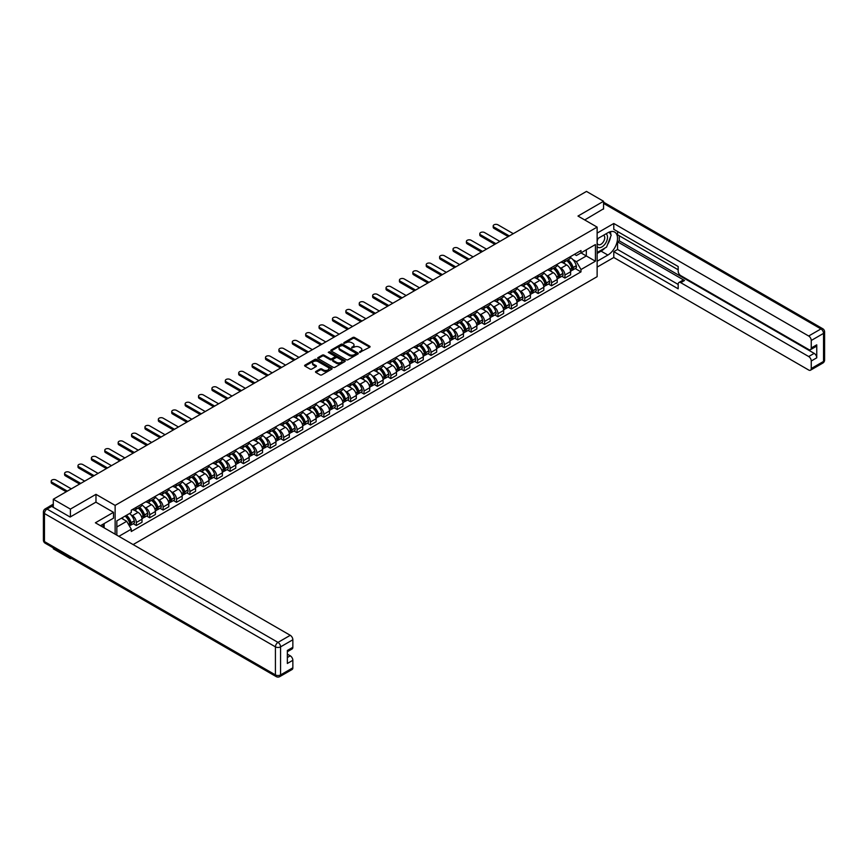 <?xml version="1.0" encoding="UTF-8"?>
<svg xmlns="http://www.w3.org/2000/svg" width="868" height="868" viewBox="0 0 868 868"><rect width="100%" height="100%" fill="white"/><g stroke="black" fill="none" stroke-linecap="round" stroke-linejoin="round"><path stroke-width="1.3" d="M359.591 352.386L369.725 347.211A1.194 0.684 0 0 0 369.725 346.245L354.545 337.478A1.194 0.684 0 0 0 352.864 337.478L343.912 342.654L343.912 343.337L346.245 342.665A3.819 2.203 0 0 1 351.649 342.665L352.907 343.392A3.819 2.203 0 0 1 354.025 344.954A3.819 2.203 0 0 1 352.907 346.506L351.746 347.862L354.09 347.189A3.819 2.203 0 0 1 359.482 347.189L360.741 347.916A3.819 2.203 0 0 1 361.858 349.478A3.819 2.203 0 0 1 360.741 351.03L359.591 352.386L359.591 351.703M315.865 371.439A1.194 0.684 0 0 0 315.865 372.415L320.129 374.878A1.194 0.684 0 0 0 321.811 374.878L331.75 369.128A1.194 0.684 0 0 0 331.75 368.162L316.581 359.406A1.194 0.684 0 0 0 314.9 359.406L304.95 365.146A1.194 0.684 0 0 0 304.95 366.112L310.093 369.084A1.194 0.684 0 0 0 311.786 369.084L316.039 366.621A1.194 0.684 0 0 0 316.039 365.656L313.489 364.18A3.19 1.844 0 0 1 312.556 362.878A3.19 1.844 0 0 1 314.52 361.175A3.19 1.844 0 0 1 317.992 361.576L327.985 367.348A3.19 1.844 0 0 1 328.918 368.65A3.19 1.844 0 0 1 326.954 370.343A3.19 1.844 0 0 1 323.471 369.952L321.811 368.987A1.194 0.684 0 0 0 320.129 368.987L315.865 371.439L315.865 372.415M115.129 505.393L95.979 494.337L70.395 509.104L53.306 499.241L586.486 191.416L603.564 201.278L577.98 216.056L597.13 227.112L115.129 505.393L115.129 534.189M346.332 359.743A1.194 0.684 0 0 0 348.025 359.743L357.963 354.003A1.194 0.684 0 0 0 357.963 353.026L342.795 344.271A1.194 0.684 0 0 0 341.113 344.271L331.164 350.01A1.194 0.684 0 0 0 331.164 350.987L346.332 359.743M328.592 352.56L344.846 361.576L334.918 367.305A1.194 0.684 0 0 1 333.225 367.305L318.057 358.549L322.321 356.108L322.321 355.12L318.057 357.573A1.194 0.684 0 0 0 318.057 358.549L318.057 357.573M322.321 356.108A1.194 0.684 0 0 1 324.003 356.108L324.003 355.12A1.194 0.684 0 0 0 322.321 355.12M324.003 355.12L330.155 358.668A1.194 0.684 0 0 0 331.836 358.668L334.657 357.041A1.194 0.684 0 0 0 334.657 356.064L328.256 352.375L329.439 351.692L344.856 360.589A1.194 0.684 0 0 1 344.856 361.565L344.856 360.589M70.395 557.777L70.395 558.677L53.306 548.815L53.306 547.914M133.119 544.572L597.13 276.675L597.13 227.112M70.395 558.677L71.176 558.222M70.395 509.104L70.395 516.883M53.306 499.241L53.306 507.324M49.769 506.25A2.43 1.4 -120 0 0 49.433 506.359A2.43 1.4 -120 0 0 49.172 506.597M603.564 209.069L603.564 201.278M564.927 259.825A5.588 3.222 60 0 1 563.777 262.331L569.441 259.055A5.588 3.222 -120 0 0 570.601 256.548M559.556 267.377L560.978 268.201A5.588 3.222 60 0 1 564.927 275.037L570.601 271.771A5.588 3.222 -120 0 0 566.652 264.924L562.594 262.592M570.601 271.771L570.601 274.798L564.927 278.064L561.856 276.295M563.777 262.331A5.588 3.222 60 0 1 561.021 262.082M564.927 275.037L564.927 278.064M551.538 267.561A5.588 3.222 60 0 1 550.377 270.067L556.052 266.791A5.588 3.222 -120 0 0 557.202 264.284M548.467 284.02L551.538 285.8L557.202 282.523L557.202 279.507A5.588 3.222 -120 0 0 553.252 272.661L549.194 270.317M550.377 270.067A5.588 3.222 60 0 1 547.632 269.807M546.156 275.113L547.589 275.937A5.588 3.222 60 0 1 551.538 282.773L551.538 285.8M538.149 275.286A5.588 3.222 60 0 1 536.988 277.793L542.652 274.527A5.588 3.222 -120 0 0 543.813 272.02M535.068 291.756L538.149 293.525L543.813 290.259L543.813 287.232A5.588 3.222 -120 0 0 539.863 280.397L535.806 278.053M536.988 277.793A5.588 3.222 60 0 1 534.243 277.543M532.768 282.838L534.2 283.662A5.588 3.222 60 0 1 538.149 290.509L538.149 293.525M524.749 283.022A5.588 3.222 60 0 1 523.599 285.529L529.263 282.252A5.588 3.222 -120 0 0 530.413 279.746M521.679 299.493L524.749 301.261L530.413 297.995L530.413 294.968A5.588 3.222 -120 0 0 526.464 288.133L522.417 285.789M523.599 285.529A5.588 3.222 60 0 1 520.843 285.279M519.368 290.574L520.8 291.398A5.588 3.222 60 0 1 524.749 298.245L524.749 301.261M511.361 290.758A5.588 3.222 60 0 1 510.2 293.265L515.863 289.988A5.588 3.222 -120 0 0 517.024 287.482M508.279 307.218L511.361 308.997L517.024 305.72L517.024 302.704A5.588 3.222 -120 0 0 513.075 295.858L509.017 293.514M510.2 293.265A5.588 3.222 60 0 1 507.454 293.004M505.979 298.31L507.411 299.135A5.588 3.222 60 0 1 511.361 305.97L511.361 308.997M497.961 298.483A5.588 3.222 60 0 1 496.811 300.99L502.474 297.724A5.588 3.222 -120 0 0 503.624 295.218M494.89 314.954L497.961 316.733L503.635 313.456L503.635 310.429A5.588 3.222 -120 0 0 499.686 303.594L495.628 301.25M496.811 300.99A5.588 3.222 60 0 1 494.055 300.74M492.59 306.035L494.011 306.86A5.588 3.222 60 0 1 497.961 313.706L497.961 316.733M484.572 306.22A5.588 3.222 60 0 1 483.411 308.726L489.075 305.46A5.588 3.222 -120 0 0 490.236 302.954M481.501 322.69L484.572 324.458L490.236 321.193L490.236 318.165A5.588 3.222 -120 0 0 486.286 311.33L482.228 308.986M483.411 308.726A5.588 3.222 60 0 1 480.666 308.476M479.19 313.771L480.622 314.596A5.588 3.222 60 0 1 484.572 321.442L484.572 324.458M471.172 313.956A5.588 3.222 60 0 1 470.022 316.462L475.686 313.185A5.588 3.222 -120 0 0 476.847 310.679M468.102 330.415L471.172 332.194L476.847 328.918L476.847 325.901A5.588 3.222 -120 0 0 472.897 319.055L468.839 316.711M470.022 316.462A5.588 3.222 60 0 1 467.266 316.212M465.801 321.507L467.223 322.332A5.588 3.222 60 0 1 471.172 329.167L471.172 332.194M457.783 321.681A5.588 3.222 60 0 1 456.622 324.198L462.297 320.921A5.588 3.222 -120 0 0 463.447 318.415M454.713 338.151L457.783 339.93L463.447 336.654L463.447 333.627A5.588 3.222 -120 0 0 459.498 326.791L455.44 324.448M456.622 324.198A5.588 3.222 60 0 1 453.877 323.938M452.402 329.232L453.834 330.068A5.588 3.222 60 0 1 457.783 336.903L457.783 339.93M444.383 329.417A5.588 3.222 60 0 1 443.233 331.923L448.897 328.657A5.588 3.222 -120 0 0 450.058 326.151M441.313 345.887L444.383 347.656L450.058 344.39L450.058 341.363A5.588 3.222 -120 0 0 446.109 334.527L442.051 332.184M443.233 331.923A5.588 3.222 60 0 1 440.477 331.674M439.013 336.968L440.434 337.793A5.588 3.222 60 0 1 444.383 344.639L444.383 347.656M430.995 337.153A5.588 3.222 60 0 1 429.834 339.659L435.508 336.383A5.588 3.222 -120 0 0 436.658 333.876M427.924 353.623L430.995 355.392L436.658 352.126L436.658 349.099A5.588 3.222 -120 0 0 432.709 342.252L428.651 339.92M429.834 339.659A5.588 3.222 60 0 1 427.089 339.41M425.613 344.704L427.045 345.529A5.588 3.222 60 0 1 430.995 352.365L430.995 355.392M417.606 344.889A5.588 3.222 60 0 1 416.445 347.395L422.108 344.119A5.588 3.222 -120 0 0 423.269 341.612M414.524 361.348L417.606 363.128L423.269 359.851L423.269 356.835A5.588 3.222 -120 0 0 419.32 349.988L415.262 347.645M416.445 347.395A5.588 3.222 60 0 1 413.7 347.135M412.224 352.441L413.656 353.265A5.588 3.222 60 0 1 417.606 360.101L417.606 363.128M404.206 352.614A5.588 3.222 60 0 1 403.056 355.12L408.719 351.855A5.588 3.222 -120 0 0 409.87 349.348M401.135 369.084L404.206 370.853L409.87 367.587L409.87 364.56A5.588 3.222 -120 0 0 405.92 357.724L401.873 355.381M403.056 355.12A5.588 3.222 60 0 1 400.3 354.871M398.824 360.166L400.256 360.99A5.588 3.222 60 0 1 404.206 367.837L404.206 370.853M390.817 360.35A5.588 3.222 60 0 1 389.656 362.857L395.32 359.58A5.588 3.222 -120 0 0 396.481 357.074M387.736 376.82L390.817 378.589L396.481 375.323L396.481 372.296A5.588 3.222 -120 0 0 392.531 365.45L388.473 363.117M389.656 362.857A5.588 3.222 60 0 1 386.911 362.607M385.435 367.902L386.868 368.726A5.588 3.222 60 0 1 390.817 375.562L390.817 378.589M377.417 368.086A5.588 3.222 60 0 1 376.267 370.593L381.931 367.316A5.588 3.222 -120 0 0 383.092 364.81M374.347 384.546L377.417 386.325L383.092 383.048L383.092 380.032A5.588 3.222 -120 0 0 379.142 373.186L375.084 370.842M376.267 370.593A5.588 3.222 60 0 1 373.511 370.332M372.046 375.638L373.468 376.462A5.588 3.222 60 0 1 377.417 383.298L377.417 386.325M364.028 375.811A5.588 3.222 60 0 1 362.867 378.318L368.531 375.052A5.588 3.222 -120 0 0 369.692 372.546M360.958 392.282L364.028 394.061L369.692 390.784L369.692 387.757A5.588 3.222 -120 0 0 365.743 380.922L361.685 378.578M362.867 378.318A5.588 3.222 60 0 1 360.122 378.068M358.647 383.363L360.079 384.188A5.588 3.222 60 0 1 364.028 391.034L364.028 394.061M350.629 383.548A5.588 3.222 60 0 1 349.478 386.054L355.142 382.788A5.588 3.222 -120 0 0 356.303 380.271M347.558 400.018L350.629 401.786L356.303 398.521L356.303 395.493A5.588 3.222 -120 0 0 352.354 388.658L348.296 386.314M349.478 386.054A5.588 3.222 60 0 1 346.723 385.804M345.258 391.099L346.679 391.924A5.588 3.222 60 0 1 350.629 398.77L350.629 401.786M337.24 391.284A5.588 3.222 60 0 1 336.079 393.79L341.753 390.513A5.588 3.222 -120 0 0 342.903 388.007M334.169 407.743L337.24 409.522L342.903 406.246L342.903 403.229A5.588 3.222 -120 0 0 338.954 396.383L334.896 394.039M336.079 393.79A5.588 3.222 60 0 1 333.334 393.54M331.858 398.835L333.29 399.66A5.588 3.222 60 0 1 337.24 406.495L337.24 409.522M323.84 399.009A5.588 3.222 60 0 1 322.69 401.515L328.354 398.249A5.588 3.222 -120 0 0 329.514 395.743M320.769 415.479L323.851 417.258L329.514 413.982L329.514 410.955A5.588 3.222 -120 0 0 325.565 404.119L321.507 401.776M322.69 401.515A5.588 3.222 60 0 1 319.934 401.266M318.469 406.56L319.901 407.396A5.588 3.222 60 0 1 323.851 414.231L323.851 417.258M310.451 406.745A5.588 3.222 60 0 1 309.29 409.251L314.965 405.985A5.588 3.222 -120 0 0 316.115 403.479M307.38 423.215L310.451 424.984L316.115 421.718L316.115 418.691A5.588 3.222 -120 0 0 312.165 411.855L308.118 409.512M309.29 409.251A5.588 3.222 60 0 1 306.545 409.002M305.069 414.296L306.502 415.121A5.588 3.222 60 0 1 310.451 421.967L310.451 424.984M297.062 414.481A5.588 3.222 60 0 1 295.901 416.987L301.565 413.711A5.588 3.222 -120 0 0 302.726 411.204M293.981 430.951L297.062 432.72L302.726 429.454L302.726 426.427A5.588 3.222 -120 0 0 298.776 419.58L294.719 417.248M295.901 416.987A5.588 3.222 60 0 1 293.156 416.738M291.681 422.032L293.113 422.857A5.588 3.222 60 0 1 297.062 429.693L297.062 432.72M283.662 422.217A5.588 3.222 60 0 1 282.512 424.723L288.176 421.447A5.588 3.222 -120 0 0 289.326 418.94M280.592 438.676L283.662 440.456L289.326 437.179L289.326 434.163A5.588 3.222 -120 0 0 285.377 427.316L281.33 424.973M282.512 424.723A5.588 3.222 60 0 1 279.756 424.463M278.292 429.769L279.713 430.593A5.588 3.222 60 0 1 283.662 437.429L283.662 440.456M270.274 429.942A5.588 3.222 60 0 1 269.113 432.448L274.776 429.183A5.588 3.222 -120 0 0 275.937 426.676M267.203 446.412L270.274 448.181L275.937 444.915L275.937 441.888A5.588 3.222 -120 0 0 271.988 435.052L267.93 432.709M269.113 432.448A5.588 3.222 60 0 1 266.368 432.199M264.892 437.494L266.324 438.318A5.588 3.222 60 0 1 270.274 445.165L270.274 448.181M256.874 437.678A5.588 3.222 60 0 1 255.724 440.184L261.387 436.908A5.588 3.222 -120 0 0 262.548 434.401M253.803 454.148L256.874 455.917L262.548 452.651L262.548 449.624A5.588 3.222 -120 0 0 258.599 442.778L254.541 440.445M255.724 440.184A5.588 3.222 60 0 1 252.968 439.935M251.503 445.23L252.924 446.054A5.588 3.222 60 0 1 256.874 452.89L256.874 455.917M243.485 445.414A5.588 3.222 60 0 1 242.324 447.921L247.998 444.644A5.588 3.222 -120 0 0 249.149 442.137M240.414 461.874L243.485 463.653L249.149 460.376L249.149 457.36A5.588 3.222 -120 0 0 245.199 450.514L241.141 448.17M242.324 447.921A5.588 3.222 60 0 1 239.579 447.66M238.103 452.966L239.535 453.79A5.588 3.222 60 0 1 243.485 460.626L243.485 463.653M230.085 453.139A5.588 3.222 60 0 1 228.935 455.646L234.599 452.38A5.588 3.222 -120 0 0 235.76 449.874M227.015 469.61L230.085 471.389L235.76 468.112L235.76 465.085A5.588 3.222 -120 0 0 231.81 458.25L227.752 455.906M228.935 455.646A5.588 3.222 60 0 1 226.179 455.396M224.714 460.691L226.136 461.516A5.588 3.222 60 0 1 230.085 468.362L230.085 471.389M216.696 460.875A5.588 3.222 60 0 1 215.535 463.382L221.21 460.116A5.588 3.222 -120 0 0 222.36 457.599M213.626 477.346L216.696 479.114L222.36 475.848L222.36 472.821A5.588 3.222 -120 0 0 218.411 465.986L214.353 463.642M215.535 463.382A5.588 3.222 60 0 1 212.79 463.132M211.315 468.427L212.747 469.252A5.588 3.222 60 0 1 216.696 476.098L216.696 479.114M203.307 468.611A5.588 3.222 60 0 1 202.146 471.118L207.81 467.841A5.588 3.222 -120 0 0 208.971 465.335M200.226 485.071L203.307 486.85L208.971 483.574L208.971 480.557A5.588 3.222 -120 0 0 205.022 473.711L200.964 471.367M202.146 471.118A5.588 3.222 60 0 1 199.401 470.868M197.926 476.163L199.358 476.988A5.588 3.222 60 0 1 203.307 483.823L203.307 486.85M189.908 476.337A5.588 3.222 60 0 1 188.747 478.843L194.421 475.577A5.588 3.222 -120 0 0 195.571 473.071M186.837 492.807L189.908 494.586L195.571 491.31L195.571 488.283A5.588 3.222 -120 0 0 191.622 481.447L187.575 479.103M188.747 478.843A5.588 3.222 60 0 1 186.002 478.594M184.526 483.888L185.958 484.713A5.588 3.222 60 0 1 189.908 491.559L189.908 494.586M176.519 484.073A5.588 3.222 60 0 1 175.358 486.579L181.021 483.313A5.588 3.222 -120 0 0 182.182 480.807M173.437 500.543L176.519 502.312L182.182 499.046L182.182 496.019A5.588 3.222 -120 0 0 178.233 489.183L174.175 486.839M175.358 486.579A5.588 3.222 60 0 1 172.613 486.33M171.137 491.624L172.569 492.449A5.588 3.222 60 0 1 176.519 499.295L176.519 502.312M163.119 491.809A5.588 3.222 60 0 1 161.969 494.315L167.632 491.038A5.588 3.222 -120 0 0 168.783 488.532M160.048 508.279L163.119 510.048L168.783 506.782L168.783 503.755A5.588 3.222 -120 0 0 164.833 496.908L160.786 494.576M161.969 494.315A5.588 3.222 60 0 1 159.213 494.066M157.748 499.36L159.169 500.185A5.588 3.222 60 0 1 163.119 507.02L163.119 510.048M149.73 499.534A5.588 3.222 60 0 1 148.569 502.051L154.233 498.774A5.588 3.222 -120 0 0 155.394 496.268M146.659 516.004L149.73 517.784L155.394 514.507L155.394 511.491A5.588 3.222 -120 0 0 151.444 504.644L147.386 502.301M148.569 502.051A5.588 3.222 60 0 1 145.824 501.791M144.348 507.096L145.781 507.921A5.588 3.222 60 0 1 149.73 514.757L149.73 517.784M136.33 507.27A5.588 3.222 60 0 1 135.18 509.776L140.844 506.511A5.588 3.222 -120 0 0 142.005 504.004M133.26 523.74L136.33 525.509L142.005 522.243L142.005 519.216A5.588 3.222 -120 0 0 138.055 512.38L133.998 510.037M135.18 509.776A5.588 3.222 60 0 1 132.424 509.527M130.959 514.822L132.381 515.646A5.588 3.222 60 0 1 136.33 522.493L136.33 525.509M574.421 254.346L576.439 255.507L595.415 244.559L586.312 249.81L586.312 255.962L576.439 261.659L572.945 259.641M116.844 535.176L116.844 520.854L131.263 512.521L131.263 510.2L580.985 250.559L580.985 252.881L595.415 261.214L580.985 269.536L576.439 261.659M595.415 244.559L595.415 261.214M116.844 526.995L126.717 521.299L131.263 529.187L131.263 531.509L580.985 271.868L580.985 269.536M131.263 529.187L118.862 536.348M95.979 494.337L95.979 502.214M126.717 521.299L121.39 518.229M575.256 268.559L580.985 271.868M359.916 352.506L360.741 352.028A3.819 2.203 0 0 0 361.858 350.466L361.858 349.478M354.025 344.954L354.025 345.941A3.819 2.203 0 0 1 352.907 347.504L352.082 347.97M369.725 346.245L369.725 347.211L354.545 338.477A1.194 0.684 0 0 0 352.864 338.477L344.249 343.446M357.952 354.014L342.795 345.258A1.194 0.684 0 0 0 341.113 345.258L331.185 350.998M355.858 353.851L355.858 353.178L342.545 345.486L340.137 346.191A3.819 2.203 0 0 0 339.019 347.753A3.819 2.203 0 0 0 340.137 349.305L349.24 354.556A3.819 2.203 0 0 0 354.632 354.556L355.858 353.851L355.858 354.849L355.858 354.166M339.019 347.753L339.019 348.741A3.819 2.203 0 0 0 340.137 350.292L340.137 349.305M355.858 354.849L354.632 355.554A3.819 2.203 0 0 1 349.24 355.554L340.137 350.292M324.003 356.108L330.155 359.667A1.194 0.684 0 0 0 331.836 359.667L334.657 358.028A1.194 0.684 0 0 0 335.015 357.551L335.015 356.553M336.534 362.357A3.19 1.844 0 0 0 340.006 362.759A3.19 1.844 0 0 0 341.981 361.055A3.19 1.844 0 0 0 341.048 359.753L337.533 357.724A1.194 0.684 0 0 0 335.84 357.724L333.019 359.352A1.194 0.684 0 0 0 333.019 360.329L336.534 362.357L336.534 363.345A3.19 1.844 0 0 0 340.006 363.746A3.19 1.844 0 0 0 341.981 362.043L341.981 361.055M332.672 359.84L332.672 360.828A1.194 0.684 0 0 0 333.019 361.316L333.019 360.329M336.534 363.345L333.019 361.316M328.918 368.65L328.918 369.638A3.19 1.844 0 0 1 326.954 371.341A3.19 1.844 0 0 1 323.471 370.94L321.811 369.974A1.194 0.684 0 0 0 320.129 369.974L315.887 372.426M312.556 362.878L312.556 363.876A3.19 1.844 0 0 0 313.489 365.178L313.489 364.18M316.017 366.632L313.489 365.178M331.75 368.162L331.75 369.128L316.581 360.394A1.194 0.684 0 0 0 314.9 360.394L304.972 366.122M567.043 260.443A7.649 4.416 60 0 1 567.075 260.465A7.649 4.416 60 0 1 572.11 267.333L572.153 267.496A1.486 0.857 60 0 1 571.925 268.657A1.486 0.857 60 0 1 571.893 268.679M513.292 233.676L497.961 224.823A2.788 1.617 -0 0 0 494.923 224.476A2.788 1.617 -0 0 0 493.198 225.973A2.788 1.617 -0 0 0 494.011 227.112L494.011 228.392A2.788 1.617 180 0 1 493.198 227.253L493.198 225.973M566.706 260.639A9.233 5.327 60 0 1 571.773 268.255L571.817 268.407A3.071 1.769 60 0 1 571.339 270.816L570.58 271.261M571.86 270.143A3.071 1.769 -120 0 0 572.706 270.024A3.071 1.769 -120 0 0 573.195 267.615L573.151 267.463A9.233 5.327 -120 0 0 568.084 259.847M570.482 257.536A9.233 5.327 60 0 1 576.287 265.651L576.33 265.814A3.071 1.769 60 0 1 575.842 268.212L572.706 270.024M508.225 236.595L494.011 228.392M563.56 262.44A9.233 5.327 60 0 1 565.48 264.252M509.342 235.955L494.011 227.112M569.972 264.273L571.144 264.946M597.13 238.95L607.86 232.754A13.66 7.888 120 0 1 614.685 232.082A13.66 7.888 120 0 1 616.779 243.029A13.66 7.888 120 0 1 607.86 255.062L597.13 261.257M597.13 267.105L613.784 257.492L613.784 251.644L678.179 288.816L678.179 284.161A3.646 2.105 -120 0 1 678.928 282.491A3.646 2.105 -120 0 1 680.751 282.675L808.683 356.531L814.173 353.363A3.646 2.105 60 0 1 816.755 357.822L816.755 344.835A3.646 2.105 60 0 1 815.996 346.506L810.506 349.674A3.646 2.105 -120 0 0 811.255 348.003L811.255 340.473A3.646 2.105 -120 0 0 808.683 336.014L820.954 328.918L603.564 203.416M619.275 235.781L619.275 240.837L617.56 241.825L617.56 249.463L613.784 251.644M617.56 231.517L617.56 234.794L678.179 269.785M810.506 349.674A3.646 2.105 -120 0 1 808.683 349.489L680.751 275.633A3.646 2.105 -120 0 1 678.179 271.174L678.179 266.519L613.784 229.336L613.784 223.488L808.683 336.014M597.13 233.101L613.784 223.488M613.784 257.492L808.683 370.018A3.646 2.105 -120 0 0 810.506 370.191A3.646 2.105 -120 0 0 811.255 368.531L811.255 360.99A3.646 2.105 -120 0 0 808.683 356.531M603.564 208.765L584.717 219.94M617.56 241.825L684.526 280.494L680.751 282.675M619.275 240.837L814.173 353.363M617.56 249.463L678.179 284.454M678.928 282.491L682.715 280.31A3.646 2.105 60 0 1 684.526 280.494M597.13 253.434L601.079 251.145A13.66 7.888 120 0 0 604.866 248.074M607.578 244.494A13.66 7.888 120 0 0 610.519 236.921M610.736 234.468A13.66 7.888 120 0 0 610.399 231.68M51.679 506.38L47.046 509.06A3.646 2.105 -120 0 0 45.223 508.876L49.856 506.196A3.646 2.105 60 0 1 51.679 506.38L70.134 517.035L95.892 502.171L113.491 512.326L113.491 518.174L101.306 525.216A13.66 7.888 120 0 0 100.482 525.737M113.491 512.326L95.382 522.786L290.27 635.311A3.646 2.105 60 0 1 292.852 639.77L292.852 647.3A3.646 2.105 60 0 1 292.093 648.971L287.351 651.705M104.138 526.865L104.138 523.578M287.351 657.521L290.27 655.828A3.646 2.105 60 0 1 292.852 660.288L292.852 667.828A3.646 2.105 60 0 1 292.093 669.499L279.821 676.584A3.646 2.105 -120 0 0 280.57 674.913L292.852 667.828M292.852 647.3L287.351 650.479L287.351 663.467L292.852 660.288M290.27 655.828L287.351 654.146M597.13 246.534A7.888 4.557 120 0 0 603.401 245.861A7.888 4.557 120 0 0 607.513 237.268A7.888 4.557 120 0 0 606.081 233.785M597.792 238.57A7.888 4.557 120 0 0 597.13 239.991M597.13 242.639A5.403 3.125 120 0 0 598.215 244.581A5.403 3.125 120 0 0 602.381 243.138A5.403 3.125 120 0 0 604.736 237.702A5.403 3.125 120 0 0 603.618 235.228A5.403 3.125 120 0 0 603.607 235.217M598.236 238.32A5.403 3.125 120 0 0 597.13 241.554M609.097 232.136L611.202 235.141L606.569 247.087L597.303 252.436M102.489 524.532L104.475 528.037M553.643 268.179A7.649 4.416 60 0 1 553.686 268.201A7.649 4.416 60 0 1 558.721 275.069L558.764 275.221A1.486 0.857 60 0 1 558.525 276.393A1.486 0.857 60 0 1 558.493 276.404M499.892 241.412L484.572 232.559A2.788 1.617 -0 0 0 481.523 232.212A2.788 1.617 -0 0 0 479.798 233.698A2.788 1.617 -0 0 0 480.622 234.837L480.622 236.129A2.788 1.617 180 0 1 479.798 234.989L479.798 233.698M553.307 268.375A9.233 5.327 60 0 1 558.384 275.981L558.428 276.143A3.071 1.769 60 0 1 557.94 278.552L557.18 278.986M558.471 277.869A3.071 1.769 -120 0 0 559.317 277.76A3.071 1.769 -120 0 0 559.806 275.351L559.751 275.189A9.233 5.327 -120 0 0 554.685 267.583M557.093 265.261A9.233 5.327 60 0 1 562.887 273.387L562.931 273.539A3.071 1.769 60 0 1 562.453 275.948L559.317 277.76M494.825 244.331L480.622 236.129M550.16 270.176A9.233 5.327 60 0 1 552.091 271.988M495.943 243.691L480.622 234.837M556.572 271.999L557.755 272.682M540.254 275.916A7.649 4.416 60 0 1 540.287 275.937A7.649 4.416 60 0 1 545.321 282.794L545.364 282.957A1.486 0.857 60 0 1 545.137 284.129A1.486 0.857 60 0 1 545.104 284.14M486.503 249.138L471.172 240.295A2.788 1.617 -0 0 0 468.134 239.948A2.788 1.617 -0 0 0 466.409 241.434A2.788 1.617 -0 0 0 467.223 242.573L467.223 243.865A2.788 1.617 180 0 1 466.409 242.725L466.409 241.434M539.918 276.1A9.233 5.327 60 0 1 544.985 283.717L545.039 283.879A3.071 1.769 60 0 1 544.551 286.288L543.791 286.722M545.071 285.605A3.071 1.769 -120 0 0 545.929 285.496A3.071 1.769 -120 0 0 546.406 283.087L546.363 282.925A9.233 5.327 -120 0 0 541.296 275.308M543.693 272.997A9.233 5.327 60 0 1 549.498 281.113L549.542 281.275A3.071 1.769 60 0 1 549.053 283.684L545.929 285.496M481.436 252.067L467.223 243.865M536.771 277.901A9.233 5.327 60 0 1 538.702 279.724M482.554 251.416L467.223 242.573M543.184 279.735L544.355 280.418M526.854 283.641A7.649 4.416 60 0 1 526.898 283.662A7.649 4.416 60 0 1 531.932 290.53L531.976 290.693A1.486 0.857 60 0 1 531.737 291.854A1.486 0.857 60 0 1 531.704 291.876M473.103 256.874L457.783 248.031A2.788 1.617 -0 0 0 454.734 247.673A2.788 1.617 -0 0 0 453.02 249.17A2.788 1.617 -0 0 0 453.834 250.309L453.834 251.59A2.788 1.617 180 0 1 453.02 250.451L453.02 249.17M526.529 283.836A9.233 5.327 60 0 1 531.596 291.453L531.639 291.605A3.071 1.769 60 0 1 531.151 294.013L530.391 294.458M531.683 293.341A3.071 1.769 -120 0 0 532.529 293.221A3.071 1.769 -120 0 0 533.017 290.813L532.974 290.661A9.233 5.327 -120 0 0 527.896 283.044M530.305 280.733A9.233 5.327 60 0 1 536.099 288.849L536.153 289.011A3.071 1.769 60 0 1 535.664 291.409L532.529 293.221M468.036 259.803L453.834 251.59M523.371 285.637A9.233 5.327 60 0 1 525.303 287.46M469.154 259.152L453.834 250.309M529.795 287.471L530.966 288.143M513.465 291.377A7.649 4.416 60 0 1 513.509 291.398A7.649 4.416 60 0 1 518.532 298.266L518.587 298.418A1.486 0.857 60 0 1 518.348 299.59A1.486 0.857 60 0 1 518.315 299.612M459.714 264.61L444.383 255.756A2.788 1.617 -0 0 0 441.345 255.409A2.788 1.617 -0 0 0 439.62 256.895A2.788 1.617 -0 0 0 440.434 258.035L440.434 259.326A2.788 1.617 180 0 1 439.62 258.187L439.62 256.895M513.129 291.572A9.233 5.327 60 0 1 518.207 299.189L518.25 299.341A3.071 1.769 60 0 1 517.762 301.749L517.002 302.194M518.283 301.077A3.071 1.769 -120 0 0 519.14 300.957A3.071 1.769 -120 0 0 519.617 298.549L519.574 298.386A9.233 5.327 -120 0 0 514.507 290.78M516.905 288.458A9.233 5.327 60 0 1 522.71 296.585L522.753 296.737A3.071 1.769 60 0 1 522.265 299.145L519.14 300.957M454.648 267.528L440.434 259.326M509.983 293.373A9.233 5.327 60 0 1 511.914 295.185M455.765 266.888L440.434 258.035M516.395 295.196L517.578 295.879M500.076 299.113A7.649 4.416 60 0 1 500.109 299.135A7.649 4.416 60 0 1 505.143 305.992L505.187 306.154A1.486 0.857 60 0 1 504.948 307.326A1.486 0.857 60 0 1 504.916 307.337M446.315 272.335L430.995 263.492A2.788 1.617 -0 0 0 427.957 263.145A2.788 1.617 -0 0 0 426.231 264.632A2.788 1.617 -0 0 0 427.045 265.771L427.045 267.062A2.788 1.617 180 0 1 426.231 265.923L426.231 264.632M499.74 299.308A9.233 5.327 60 0 1 504.807 306.914L504.851 307.077A3.071 1.769 60 0 1 504.373 309.485L503.603 309.919M504.894 308.802A3.071 1.769 -120 0 0 505.74 308.693A3.071 1.769 -120 0 0 506.228 306.285L506.185 306.122A9.233 5.327 -120 0 0 501.107 298.505M503.516 296.194A9.233 5.327 60 0 1 509.321 304.31L509.364 304.473A3.071 1.769 60 0 1 508.876 306.881L505.74 308.693M441.259 275.264L427.045 267.062M496.594 301.098A9.233 5.327 60 0 1 498.514 302.921M442.365 274.624L427.045 265.771M503.006 302.932L504.178 303.616M486.677 306.838A7.649 4.416 60 0 1 486.72 306.86A7.649 4.416 60 0 1 491.755 313.728L491.798 313.89A1.486 0.857 60 0 1 491.559 315.051A1.486 0.857 60 0 1 491.527 315.073M432.926 280.071L417.606 271.228A2.788 1.617 -0 0 0 414.557 270.87A2.788 1.617 -0 0 0 412.832 272.368A2.788 1.617 -0 0 0 413.656 273.507L413.656 274.798A2.788 1.617 180 0 1 412.832 273.648L412.832 272.368M486.34 307.033A9.233 5.327 60 0 1 491.418 314.65L491.462 314.813A3.071 1.769 60 0 1 490.973 317.211L490.214 317.655M491.494 316.538A3.071 1.769 -120 0 0 492.351 316.419A3.071 1.769 -120 0 0 492.829 314.01L492.785 313.858A9.233 5.327 -120 0 0 487.718 306.241M490.116 303.93A9.233 5.327 60 0 1 495.921 312.046L495.964 312.209A3.071 1.769 60 0 1 495.487 314.617L492.351 316.419M427.859 283.001L413.656 274.798M483.194 308.834A9.233 5.327 60 0 1 485.125 310.657M428.976 282.35L413.656 273.507M489.606 310.668L490.789 311.341M473.288 314.574A7.649 4.416 60 0 1 473.32 314.596A7.649 4.416 60 0 1 478.355 321.464L478.398 321.616A1.486 0.857 60 0 1 478.17 322.787A1.486 0.857 60 0 1 478.127 322.809M419.537 287.807L404.206 278.954A2.788 1.617 -0 0 0 401.168 278.606A2.788 1.617 -0 0 0 399.443 280.093A2.788 1.617 -0 0 0 400.256 281.232L400.256 282.523A2.788 1.617 180 0 1 399.443 281.384L399.443 280.093M472.951 314.769A9.233 5.327 60 0 1 478.018 322.386L478.062 322.538A3.071 1.769 60 0 1 477.584 324.947L476.814 325.391M478.105 324.274A3.071 1.769 -120 0 0 478.952 324.155A3.071 1.769 -120 0 0 479.44 321.746L479.396 321.594A9.233 5.327 -120 0 0 474.319 313.977M476.727 311.666A9.233 5.327 60 0 1 482.532 319.782L482.575 319.934A3.071 1.769 60 0 1 482.087 322.343L478.952 324.155M414.47 290.726L400.256 282.523M469.805 316.57A9.233 5.327 60 0 1 471.725 318.382M415.588 290.086L400.256 281.232M476.217 318.404L477.389 319.077M459.888 322.31A7.649 4.416 60 0 1 459.931 322.332A7.649 4.416 60 0 1 464.966 329.189L465.009 329.352A1.486 0.857 60 0 1 464.771 330.524A1.486 0.857 60 0 1 464.738 330.534M406.137 295.532L390.817 286.69A2.788 1.617 -0 0 0 387.768 286.342A2.788 1.617 -0 0 0 386.043 287.829A2.788 1.617 -0 0 0 386.868 288.968L386.868 290.259A2.788 1.617 180 0 1 386.043 289.12L386.043 287.829M459.552 322.505A9.233 5.327 60 0 1 464.63 330.111L464.673 330.274A3.071 1.769 60 0 1 464.185 332.683L463.425 333.117M464.716 331.999A3.071 1.769 -120 0 0 465.563 331.891A3.071 1.769 -120 0 0 466.051 329.482L465.997 329.319A9.233 5.327 -120 0 0 460.93 321.702M463.328 319.391A9.233 5.327 60 0 1 469.132 327.507L469.176 327.67A3.071 1.769 60 0 1 468.698 330.079L465.563 331.891M401.07 298.462L386.868 290.259M456.405 324.296A9.233 5.327 60 0 1 458.337 326.118M402.188 297.822L386.868 288.968M462.818 326.129L464 326.813M446.499 330.035A7.649 4.416 60 0 1 446.532 330.068A7.649 4.416 60 0 1 451.566 336.925L451.61 337.088A1.486 0.857 60 0 1 451.382 338.249A1.486 0.857 60 0 1 451.349 338.27M392.748 303.268L377.417 294.426A2.788 1.617 -0 0 0 374.379 294.078A2.788 1.617 -0 0 0 372.654 295.565A2.788 1.617 -0 0 0 373.468 296.704L373.468 297.995A2.788 1.617 180 0 1 372.654 296.856L372.654 295.565M446.163 330.231A9.233 5.327 60 0 1 451.23 337.847L451.273 338.01A3.071 1.769 60 0 1 450.796 340.419L450.036 340.853M451.317 339.735A3.071 1.769 -120 0 0 452.163 339.616A3.071 1.769 -120 0 0 452.651 337.218L452.608 337.055A9.233 5.327 -120 0 0 447.541 329.439M449.939 327.127A9.233 5.327 60 0 1 455.743 335.243L455.787 335.406A3.071 1.769 60 0 1 455.299 337.815L452.163 339.616M387.681 306.198L373.468 297.995M443.016 332.032A9.233 5.327 60 0 1 444.937 333.854M388.799 305.547L373.468 296.704M449.429 333.865L450.601 334.549M433.099 337.771A7.649 4.416 60 0 1 433.143 337.793A7.649 4.416 60 0 1 438.177 344.661L438.221 344.813A1.486 0.857 60 0 1 437.982 345.985A1.486 0.857 60 0 1 437.949 346.006M379.349 311.004L364.028 302.151A2.788 1.617 -0 0 0 360.979 301.804A2.788 1.617 -0 0 0 359.254 303.301A2.788 1.617 -0 0 0 360.079 304.44L360.079 305.72A2.788 1.617 180 0 1 359.254 304.581L359.254 303.301M432.763 337.967A9.233 5.327 60 0 1 437.841 345.583L437.884 345.735A3.071 1.769 60 0 1 437.396 348.144L436.637 348.589M437.928 347.471A3.071 1.769 -120 0 0 438.774 347.352A3.071 1.769 -120 0 0 439.262 344.943L439.208 344.791A9.233 5.327 -120 0 0 434.141 337.175M436.55 334.864A9.233 5.327 60 0 1 442.344 342.979L442.387 343.131A3.071 1.769 60 0 1 441.91 345.54L438.774 347.352M374.282 313.923L360.079 305.72M429.617 339.768A9.233 5.327 60 0 1 431.548 341.58M375.399 313.283L360.079 304.44M436.04 341.601L437.212 342.274M419.711 345.507A7.649 4.416 60 0 1 419.743 345.529A7.649 4.416 60 0 1 424.777 352.397L424.821 352.549A1.486 0.857 60 0 1 424.593 353.721A1.486 0.857 60 0 1 424.56 353.732M365.96 318.74L350.629 309.887A2.788 1.617 -0 0 0 347.591 309.54A2.788 1.617 -0 0 0 345.865 311.026A2.788 1.617 -0 0 0 346.679 312.165L346.679 313.456A2.788 1.617 180 0 1 345.865 312.317L345.865 311.026M419.374 345.703A9.233 5.327 60 0 1 424.441 353.309L424.495 353.471A3.071 1.769 60 0 1 424.007 355.88L423.248 356.314M424.528 355.196A3.071 1.769 -120 0 0 425.385 355.088A3.071 1.769 -120 0 0 425.863 352.679L425.819 352.516A9.233 5.327 -120 0 0 420.752 344.911M423.15 342.589A9.233 5.327 60 0 1 428.955 350.715L428.998 350.867A3.071 1.769 60 0 1 428.51 353.276L425.385 355.088M360.893 321.659L346.679 313.456M416.228 347.493A9.233 5.327 60 0 1 418.159 349.316M362.01 321.019L346.679 312.165M422.64 349.327L423.823 350.01M406.311 353.243A7.649 4.416 60 0 1 406.354 353.265A7.649 4.416 60 0 1 411.389 360.122L411.432 360.285A1.486 0.857 60 0 1 411.193 361.457A1.486 0.857 60 0 1 411.161 361.468M352.56 326.466L337.24 317.623A2.788 1.617 -0 0 0 334.191 317.276A2.788 1.617 -0 0 0 332.477 318.762A2.788 1.617 -0 0 0 333.29 319.901L333.29 321.193A2.788 1.617 180 0 1 332.477 320.053L332.477 318.762M405.985 353.428A9.233 5.327 60 0 1 411.052 361.045L411.096 361.207A3.071 1.769 60 0 1 410.618 363.616L409.848 364.05M411.139 362.933A3.071 1.769 -120 0 0 411.985 362.824A3.071 1.769 -120 0 0 412.474 360.415L412.43 360.253A9.233 5.327 -120 0 0 407.352 352.636M409.761 350.325A9.233 5.327 60 0 1 415.555 358.441L415.609 358.603A3.071 1.769 60 0 1 415.121 361.012L411.985 362.824M347.504 329.395L333.29 321.193M402.839 355.229A9.233 5.327 60 0 1 404.759 357.052M348.611 328.744L333.29 319.901M409.251 357.063L410.423 357.746M392.922 360.969A7.649 4.416 60 0 1 392.965 360.99A7.649 4.416 60 0 1 397.989 367.858L398.043 368.021A1.486 0.857 60 0 1 397.804 369.182A1.486 0.857 60 0 1 397.772 369.204M339.171 334.202L323.851 325.359A2.788 1.617 -0 0 0 320.802 325.001A2.788 1.617 -0 0 0 319.077 326.498A2.788 1.617 -0 0 0 319.901 327.637L319.901 328.918A2.788 1.617 180 0 1 319.077 327.779L319.077 326.498M392.586 361.164A9.233 5.327 60 0 1 397.663 368.781L397.707 368.933A3.071 1.769 60 0 1 397.219 371.341L396.459 371.786M397.739 370.669A3.071 1.769 -120 0 0 398.596 370.549A3.071 1.769 -120 0 0 399.074 368.14L399.03 367.989A9.233 5.327 -120 0 0 393.964 360.372M396.361 358.061A9.233 5.327 60 0 1 402.166 366.177L402.209 366.339A3.071 1.769 60 0 1 401.732 368.737L398.596 370.549M334.104 337.131L319.901 328.918M389.439 362.965A9.233 5.327 60 0 1 391.37 364.788M335.222 336.48L319.901 327.637M395.851 364.799L397.034 365.471M379.533 368.705A7.649 4.416 60 0 1 379.566 368.726A7.649 4.416 60 0 1 384.6 375.594L384.643 375.746A1.486 0.857 60 0 1 384.405 376.918A1.486 0.857 60 0 1 384.372 376.94M325.782 341.938L310.451 333.084A2.788 1.617 -0 0 0 307.413 332.737A2.788 1.617 -0 0 0 305.688 334.223A2.788 1.617 -0 0 0 306.502 335.363L306.502 336.654A2.788 1.617 180 0 1 305.688 335.515L305.688 334.223M379.197 368.9A9.233 5.327 60 0 1 384.264 376.517L384.307 376.669A3.071 1.769 60 0 1 383.83 379.077L383.059 379.522M384.35 378.405A3.071 1.769 -120 0 0 385.197 378.285A3.071 1.769 -120 0 0 385.685 375.877L385.642 375.714A9.233 5.327 -120 0 0 380.564 368.108M382.972 365.786A9.233 5.327 60 0 1 388.777 373.913L388.821 374.065A3.071 1.769 60 0 1 388.332 376.473L385.197 378.285M320.715 344.856L306.502 336.654M376.05 370.701A9.233 5.327 60 0 1 377.971 372.513M321.833 344.216L306.502 335.363M382.462 372.524L383.634 373.207M366.133 376.441A7.649 4.416 60 0 1 366.177 376.462A7.649 4.416 60 0 1 371.211 383.32L371.254 383.482A1.486 0.857 60 0 1 371.016 384.654A1.486 0.857 60 0 1 370.983 384.665M312.382 349.663L297.062 340.82A2.788 1.617 -0 0 0 294.013 340.473A2.788 1.617 -0 0 0 292.288 341.959A2.788 1.617 -0 0 0 293.113 343.099L293.113 344.39A2.788 1.617 180 0 1 292.288 343.251L292.288 341.959M365.797 376.625A9.233 5.327 60 0 1 370.875 384.242L370.918 384.405A3.071 1.769 60 0 1 370.43 386.813L369.67 387.247M370.961 386.13A3.071 1.769 -120 0 0 371.808 386.021A3.071 1.769 -120 0 0 372.285 383.613L372.242 383.45A9.233 5.327 -120 0 0 367.175 375.833M369.573 373.522A9.233 5.327 60 0 1 375.377 381.638L375.421 381.801A3.071 1.769 60 0 1 374.943 384.209L371.808 386.021M307.315 352.592L293.113 344.39M362.65 378.426A9.233 5.327 60 0 1 364.582 380.249M308.433 351.952L293.113 343.099M369.063 380.26L370.245 380.944M352.744 384.166A7.649 4.416 60 0 1 352.777 384.188A7.649 4.416 60 0 1 357.811 391.056L357.855 391.218A1.486 0.857 60 0 1 357.627 392.379A1.486 0.857 60 0 1 357.594 392.401M298.993 357.399L283.662 348.556A2.788 1.617 -0 0 0 280.624 348.198A2.788 1.617 -0 0 0 278.899 349.695A2.788 1.617 -0 0 0 279.713 350.835L279.713 352.126A2.788 1.617 180 0 1 278.899 350.976L278.899 349.695M352.408 384.361A9.233 5.327 60 0 1 357.475 391.978L357.518 392.141A3.071 1.769 60 0 1 357.041 394.539L356.271 394.983M357.562 393.866A3.071 1.769 -120 0 0 358.408 393.746A3.071 1.769 -120 0 0 358.896 391.338L358.853 391.186A9.233 5.327 -120 0 0 353.775 383.569M356.184 381.258A9.233 5.327 60 0 1 361.989 389.374L362.032 389.537A3.071 1.769 60 0 1 361.544 391.945L358.408 393.746M293.926 360.329L279.713 352.126M349.261 386.162A9.233 5.327 60 0 1 351.182 387.985M295.044 359.678L279.713 350.835M355.674 387.996L356.846 388.669M339.345 391.902A7.649 4.416 60 0 1 339.388 391.924A7.649 4.416 60 0 1 344.422 398.792L344.466 398.944A1.486 0.857 60 0 1 344.227 400.115A1.486 0.857 60 0 1 344.195 400.137M285.594 365.135L270.274 356.281A2.788 1.617 -0 0 0 267.225 355.934A2.788 1.617 -0 0 0 265.499 357.421A2.788 1.617 -0 0 0 266.324 358.56L266.324 359.851A2.788 1.617 180 0 1 265.499 358.712L265.499 357.421M339.008 392.097A9.233 5.327 60 0 1 344.086 399.714L344.129 399.866A3.071 1.769 60 0 1 343.641 402.275L342.882 402.719M344.173 401.602A3.071 1.769 -120 0 0 345.019 401.483A3.071 1.769 -120 0 0 345.507 399.074L345.453 398.922A9.233 5.327 -120 0 0 340.386 391.305M342.795 388.994A9.233 5.327 60 0 1 348.589 397.11L348.632 397.262A3.071 1.769 60 0 1 348.155 399.671L345.019 401.483M280.527 368.054L266.324 359.851M335.862 393.898A9.233 5.327 60 0 1 337.793 395.71M281.644 367.414L266.324 358.56M342.274 395.732L343.457 396.405M325.956 399.638A7.649 4.416 60 0 1 325.988 399.66A7.649 4.416 60 0 1 331.023 406.517L331.066 406.68A1.486 0.857 60 0 1 330.838 407.851A1.486 0.857 60 0 1 330.806 407.862M272.205 372.86L256.874 364.017A2.788 1.617 -0 0 0 253.836 363.67A2.788 1.617 -0 0 0 252.111 365.157A2.788 1.617 -0 0 0 252.924 366.296L252.924 367.587A2.788 1.617 180 0 1 252.111 366.448L252.111 365.157M325.619 399.833A9.233 5.327 60 0 1 330.686 407.439L330.741 407.602A3.071 1.769 60 0 1 330.252 410.011L329.493 410.445M330.773 409.327A3.071 1.769 -120 0 0 331.619 409.219A3.071 1.769 -120 0 0 332.108 406.81L332.064 406.647A9.233 5.327 -120 0 0 326.997 399.03M329.395 396.719A9.233 5.327 60 0 1 335.2 404.835L335.243 404.998A3.071 1.769 60 0 1 334.755 407.407L331.619 409.219M267.138 375.79L252.924 367.587M322.473 401.624A9.233 5.327 60 0 1 324.393 403.446M268.255 375.15L252.924 366.296M328.885 403.457L330.057 404.141M312.556 407.363A7.649 4.416 60 0 1 312.599 407.396A7.649 4.416 60 0 1 317.634 414.253L317.677 414.416A1.486 0.857 60 0 1 317.438 415.577A1.486 0.857 60 0 1 317.406 415.598M258.805 380.596L243.485 371.754A2.788 1.617 -0 0 0 240.436 371.396A2.788 1.617 -0 0 0 238.711 372.893A2.788 1.617 -0 0 0 239.535 374.032L239.535 375.323A2.788 1.617 180 0 1 238.711 374.184L238.711 372.893M312.23 407.559A9.233 5.327 60 0 1 317.297 415.175L317.341 415.338A3.071 1.769 60 0 1 316.853 417.736L316.093 418.181M317.384 417.063A3.071 1.769 -120 0 0 318.231 416.944A3.071 1.769 -120 0 0 318.719 414.546L318.675 414.383A9.233 5.327 -120 0 0 313.598 406.766M316.006 404.455A9.233 5.327 60 0 1 321.8 412.571L321.844 412.734A3.071 1.769 60 0 1 321.366 415.143L318.231 416.944M253.738 383.526L239.535 375.323M309.073 409.36A9.233 5.327 60 0 1 311.004 411.182M254.856 382.875L239.535 374.032M315.496 411.193L316.668 411.877M299.167 415.099A7.649 4.416 60 0 1 299.2 415.121A7.649 4.416 60 0 1 304.234 421.989L304.288 422.141A1.486 0.857 60 0 1 304.05 423.313A1.486 0.857 60 0 1 304.017 423.334M245.416 388.332L230.085 379.479A2.788 1.617 -0 0 0 227.047 379.132A2.788 1.617 -0 0 0 225.322 380.618A2.788 1.617 -0 0 0 226.136 381.768L226.136 383.048A2.788 1.617 180 0 1 225.322 381.909L225.322 380.618M298.831 415.295A9.233 5.327 60 0 1 303.898 422.911L303.952 423.063A3.071 1.769 60 0 1 303.464 425.472L302.704 425.917M303.984 424.799A3.071 1.769 -120 0 0 304.842 424.68A3.071 1.769 -120 0 0 305.319 422.271L305.276 422.119A9.233 5.327 -120 0 0 300.209 414.503M302.606 412.191A9.233 5.327 60 0 1 308.411 420.307L308.455 420.459A3.071 1.769 60 0 1 307.966 422.868L304.842 424.68M240.349 391.251L226.136 383.048M295.684 417.096A9.233 5.327 60 0 1 297.615 418.908M241.467 390.611L226.136 381.768M302.097 418.929L303.279 419.602M285.767 422.835A7.649 4.416 60 0 1 285.811 422.857A7.649 4.416 60 0 1 290.845 429.725L290.889 429.877A1.486 0.857 60 0 1 290.65 431.049A1.486 0.857 60 0 1 290.617 431.06M232.016 396.068L216.696 387.215A2.788 1.617 -0 0 0 213.647 386.868A2.788 1.617 -0 0 0 211.933 388.354A2.788 1.617 -0 0 0 212.747 389.493L212.747 390.784A2.788 1.617 180 0 1 211.933 389.645L211.933 388.354M285.442 423.031A9.233 5.327 60 0 1 290.509 430.636L290.552 430.799A3.071 1.769 60 0 1 290.075 433.208L289.304 433.642M290.596 432.524A3.071 1.769 -120 0 0 291.442 432.416A3.071 1.769 -120 0 0 291.93 430.007L291.887 429.844A9.233 5.327 -120 0 0 286.809 422.239M289.218 419.917A9.233 5.327 60 0 1 295.011 428.043L295.066 428.195A3.071 1.769 60 0 1 294.577 430.604L291.442 432.416M226.96 398.987L212.747 390.784M282.295 424.821A9.233 5.327 60 0 1 284.216 426.644M228.067 398.347L212.747 389.493M288.708 426.655L289.879 427.338M272.378 430.571A7.649 4.416 60 0 1 272.422 430.593A7.649 4.416 60 0 1 277.445 437.45L277.5 437.613A1.486 0.857 60 0 1 277.261 438.785A1.486 0.857 60 0 1 277.228 438.796M218.627 403.794L203.307 394.951A2.788 1.617 -0 0 0 200.258 394.604A2.788 1.617 -0 0 0 198.533 396.09A2.788 1.617 -0 0 0 199.358 397.229L199.358 398.521A2.788 1.617 180 0 1 198.533 397.381L198.533 396.09M272.042 430.756A9.233 5.327 60 0 1 277.12 438.373L277.163 438.535A3.071 1.769 60 0 1 276.675 440.944L275.916 441.378M277.196 440.26A3.071 1.769 -120 0 0 278.053 440.141A3.071 1.769 -120 0 0 278.53 437.743L278.487 437.58A9.233 5.327 -120 0 0 273.42 429.964M275.818 427.653A9.233 5.327 60 0 1 281.623 435.769L281.666 435.931A3.071 1.769 60 0 1 281.189 438.34L278.053 440.141M213.561 406.723L199.358 398.521M268.896 432.557A9.233 5.327 60 0 1 270.827 434.38M214.678 406.072L199.358 397.229M275.308 434.391L276.491 435.074M258.989 438.297A7.649 4.416 60 0 1 259.022 438.318A7.649 4.416 60 0 1 264.056 445.186L264.1 445.349A1.486 0.857 60 0 1 263.872 446.51A1.486 0.857 60 0 1 263.829 446.532M205.239 411.53L189.908 402.676A2.788 1.617 -0 0 0 186.87 402.329A2.788 1.617 -0 0 0 185.144 403.826A2.788 1.617 -0 0 0 185.958 404.965L185.958 406.246A2.788 1.617 180 0 1 185.144 405.106L185.144 403.826M258.653 438.492A9.233 5.327 60 0 1 263.72 446.109L263.763 446.26A3.071 1.769 60 0 1 263.286 448.669L262.516 449.114M263.807 447.996A3.071 1.769 -120 0 0 264.653 447.877A3.071 1.769 -120 0 0 265.141 445.468L265.098 445.317A9.233 5.327 -120 0 0 260.02 437.7M262.429 435.389A9.233 5.327 60 0 1 268.234 443.505L268.277 443.667A3.071 1.769 60 0 1 267.789 446.065L264.653 447.877M200.172 414.459L185.958 406.246M255.507 440.293A9.233 5.327 60 0 1 257.427 442.116M201.289 413.808L185.958 404.965M261.919 442.127L263.091 442.799M245.59 446.033A7.649 4.416 60 0 1 245.633 446.054A7.649 4.416 60 0 1 250.668 452.922L250.711 453.074A1.486 0.857 60 0 1 250.472 454.246A1.486 0.857 60 0 1 250.44 454.268M191.839 419.266L176.519 410.412A2.788 1.617 -0 0 0 173.47 410.065A2.788 1.617 -0 0 0 171.745 411.551A2.788 1.617 -0 0 0 172.569 412.691L172.569 413.982A2.788 1.617 180 0 1 171.745 412.842L171.745 411.551M245.253 446.228A9.233 5.327 60 0 1 250.331 453.845L250.375 453.997A3.071 1.769 60 0 1 249.886 456.405L249.127 456.85M250.418 455.722A3.071 1.769 -120 0 0 251.264 455.613A3.071 1.769 -120 0 0 251.742 453.204L251.698 453.042A9.233 5.327 -120 0 0 246.631 445.436M249.029 443.114A9.233 5.327 60 0 1 254.834 451.241L254.877 451.393A3.071 1.769 60 0 1 254.4 453.801L251.264 455.613M186.772 422.184L172.569 413.982M242.107 448.029A9.233 5.327 60 0 1 244.038 449.841M187.889 421.544L172.569 412.691M248.519 449.852L249.702 450.535M232.201 453.769A7.649 4.416 60 0 1 232.233 453.79A7.649 4.416 60 0 1 237.268 460.648L237.311 460.81A1.486 0.857 60 0 1 237.083 461.982A1.486 0.857 60 0 1 237.051 461.993M178.45 426.991L163.119 418.148A2.788 1.617 -0 0 0 160.081 417.801A2.788 1.617 -0 0 0 158.356 419.287A2.788 1.617 -0 0 0 159.169 420.427L159.169 421.718A2.788 1.617 180 0 1 158.356 420.579L158.356 419.287M231.864 453.953A9.233 5.327 60 0 1 236.931 461.57L236.975 461.733A3.071 1.769 60 0 1 236.497 464.141L235.738 464.575M237.018 463.458A3.071 1.769 -120 0 0 237.865 463.349A3.071 1.769 -120 0 0 238.353 460.941L238.309 460.778A9.233 5.327 -120 0 0 233.232 453.161M235.64 450.85A9.233 5.327 60 0 1 241.445 458.966L241.488 459.129A3.071 1.769 60 0 1 241 461.537L237.865 463.349M173.383 429.92L159.169 421.718M228.718 455.754A9.233 5.327 60 0 1 230.638 457.577M174.501 429.28L159.169 420.427M235.13 457.588L236.302 458.271M218.801 461.494A7.649 4.416 60 0 1 218.844 461.516A7.649 4.416 60 0 1 223.879 468.384L223.922 468.546A1.486 0.857 60 0 1 223.684 469.707A1.486 0.857 60 0 1 223.651 469.729M165.05 434.727L149.73 425.884A2.788 1.617 -0 0 0 146.681 425.526A2.788 1.617 -0 0 0 144.956 427.023A2.788 1.617 -0 0 0 145.781 428.163L145.781 429.454A2.788 1.617 180 0 1 144.956 428.304L144.956 427.023M218.465 461.689A9.233 5.327 60 0 1 223.543 469.306L223.586 469.469A3.071 1.769 60 0 1 223.098 471.866L222.338 472.311M223.629 471.194A3.071 1.769 -120 0 0 224.476 471.074A3.071 1.769 -120 0 0 224.964 468.666L224.91 468.514A9.233 5.327 -120 0 0 219.843 460.897M222.251 458.586A9.233 5.327 60 0 1 228.045 466.702L228.089 466.865A3.071 1.769 60 0 1 227.611 469.273L224.476 471.074M159.983 437.656L145.781 429.454M215.318 463.49A9.233 5.327 60 0 1 217.25 465.313M161.101 437.005L145.781 428.163M221.731 465.324L222.913 465.997M205.412 469.23A7.649 4.416 60 0 1 205.445 469.252A7.649 4.416 60 0 1 210.479 476.12L210.523 476.272A1.486 0.857 60 0 1 210.295 477.443A1.486 0.857 60 0 1 210.262 477.465M151.661 442.463L136.33 433.609A2.788 1.617 -0 0 0 133.292 433.262A2.788 1.617 -0 0 0 131.567 434.749A2.788 1.617 -0 0 0 132.381 435.888L132.381 437.179A2.788 1.617 180 0 1 131.567 436.04L131.567 434.749M205.076 469.425A9.233 5.327 60 0 1 210.143 477.042L210.197 477.194A3.071 1.769 60 0 1 209.709 479.603L208.949 480.047M210.23 478.93A3.071 1.769 -120 0 0 211.076 478.81A3.071 1.769 -120 0 0 211.564 476.402L211.521 476.25A9.233 5.327 -120 0 0 206.454 468.633M208.852 466.322A9.233 5.327 60 0 1 214.656 474.438L214.7 474.59A3.071 1.769 60 0 1 214.212 476.999L211.076 478.81M146.594 445.382L132.381 437.179M201.929 471.226A9.233 5.327 60 0 1 203.861 473.038M147.712 444.741L132.381 435.888M208.342 473.049L209.513 473.733M192.012 476.966A7.649 4.416 60 0 1 192.056 476.988A7.649 4.416 60 0 1 197.09 483.845L197.134 484.008A1.486 0.857 60 0 1 196.895 485.179A1.486 0.857 60 0 1 196.862 485.19M138.262 450.188L122.941 441.345A2.788 1.617 -0 0 0 119.892 440.998A2.788 1.617 -0 0 0 118.178 442.485A2.788 1.617 -0 0 0 118.992 443.624L118.992 444.915A2.788 1.617 180 0 1 118.178 443.776L118.178 442.485M191.687 477.161A9.233 5.327 60 0 1 196.754 484.767L196.797 484.93A3.071 1.769 60 0 1 196.309 487.339L195.55 487.773M196.841 486.655A3.071 1.769 -120 0 0 197.687 486.547A3.071 1.769 -120 0 0 198.175 484.138L198.132 483.975A9.233 5.327 -120 0 0 193.054 476.358M195.463 474.047A9.233 5.327 60 0 1 201.257 482.163L201.311 482.326A3.071 1.769 60 0 1 200.823 484.735L197.687 486.547M133.195 453.118L118.992 444.915M188.53 478.952A9.233 5.327 60 0 1 190.461 480.774M134.312 452.478L118.992 443.624M194.953 480.785L196.125 481.469M178.624 484.691A7.649 4.416 60 0 1 178.656 484.713A7.649 4.416 60 0 1 183.691 491.581L183.745 491.744A1.486 0.857 60 0 1 183.506 492.905A1.486 0.857 60 0 1 183.474 492.926M124.873 457.924L109.542 449.081A2.788 1.617 -0 0 0 106.504 448.723A2.788 1.617 -0 0 0 104.778 450.221A2.788 1.617 -0 0 0 105.592 451.36L105.592 452.651A2.788 1.617 180 0 1 104.778 451.512L104.778 450.221M178.287 484.886A9.233 5.327 60 0 1 183.354 492.503L183.408 492.666A3.071 1.769 60 0 1 182.92 495.064L182.161 495.509M183.441 494.391A3.071 1.769 -120 0 0 184.298 494.272A3.071 1.769 -120 0 0 184.775 491.874L184.732 491.711A9.233 5.327 -120 0 0 179.665 484.094M182.063 481.783A9.233 5.327 60 0 1 187.868 489.899L187.911 490.062A3.071 1.769 60 0 1 187.423 492.471L184.298 494.272M119.806 460.854L105.592 452.651M175.141 486.688A9.233 5.327 60 0 1 177.072 488.51M120.923 460.203L105.592 451.36M181.553 488.521L182.736 489.194M165.224 492.427A7.649 4.416 60 0 1 165.267 492.449A7.649 4.416 60 0 1 170.302 499.317L170.345 499.469A1.486 0.857 60 0 1 170.106 500.641A1.486 0.857 60 0 1 170.074 500.662M111.473 465.66L96.153 456.807A2.788 1.617 -0 0 0 93.115 456.459A2.788 1.617 -0 0 0 91.39 457.946A2.788 1.617 -0 0 0 92.203 459.096L92.203 460.376A2.788 1.617 180 0 1 91.39 459.237L91.39 457.946M164.898 492.623A9.233 5.327 60 0 1 169.965 500.239L170.009 500.391A3.071 1.769 60 0 1 169.531 502.8L168.761 503.245M170.052 502.127A3.071 1.769 -120 0 0 170.898 502.008A3.071 1.769 -120 0 0 171.387 499.599L171.343 499.447A9.233 5.327 -120 0 0 166.265 491.83M168.674 489.519A9.233 5.327 60 0 1 174.468 497.635L174.522 497.787A3.071 1.769 60 0 1 174.034 500.196L170.898 502.008M106.417 468.579L92.203 460.376M161.752 494.424A9.233 5.327 60 0 1 163.672 496.236M107.523 467.939L92.203 459.096M168.164 496.257L169.336 496.93M151.835 500.163A7.649 4.416 60 0 1 151.878 500.185A7.649 4.416 60 0 1 156.902 507.053L156.956 507.205A1.486 0.857 60 0 1 156.717 508.377A1.486 0.857 60 0 1 156.685 508.388M98.084 473.396L82.764 464.543A2.788 1.617 -0 0 0 79.715 464.196A2.788 1.617 -0 0 0 77.99 465.682A2.788 1.617 -0 0 0 78.814 466.821L78.814 468.112A2.788 1.617 180 0 1 77.99 466.973L77.99 465.682M151.499 500.359A9.233 5.327 60 0 1 156.576 507.964L156.62 508.127A3.071 1.769 60 0 1 156.131 510.536L155.372 510.97M156.652 509.852A3.071 1.769 -120 0 0 157.509 509.744A3.071 1.769 -120 0 0 157.987 507.335L157.943 507.172A9.233 5.327 -120 0 0 152.876 499.567M155.274 497.245A9.233 5.327 60 0 1 161.079 505.371L161.123 505.523A3.071 1.769 60 0 1 160.645 507.932L157.509 509.744M93.017 476.315L78.814 468.112M148.352 502.149A9.233 5.327 60 0 1 150.283 503.972M94.135 475.675L78.814 466.821M154.764 503.982L155.947 504.666M138.446 507.899A7.649 4.416 60 0 1 138.479 507.921A7.649 4.416 60 0 1 143.513 514.778L143.556 514.941A1.486 0.857 60 0 1 143.328 516.102A1.486 0.857 60 0 1 143.285 516.124M84.695 481.122L69.364 472.279A2.788 1.617 -0 0 0 66.326 471.932A2.788 1.617 -0 0 0 64.601 473.418A2.788 1.617 -0 0 0 65.415 474.557L65.415 475.848A2.788 1.617 180 0 1 64.601 474.709L64.601 473.418M138.11 508.084A9.233 5.327 60 0 1 143.177 515.701L143.22 515.863A3.071 1.769 60 0 1 142.743 518.272L141.972 518.706M143.263 517.588A3.071 1.769 -120 0 0 144.11 517.469A3.071 1.769 -120 0 0 144.598 515.071L144.555 514.908A9.233 5.327 -120 0 0 139.477 507.292M141.885 504.981A9.233 5.327 60 0 1 147.69 513.096L147.734 513.259A3.071 1.769 60 0 1 147.245 515.668L144.11 517.469M79.628 484.051L65.415 475.848M134.963 509.885A9.233 5.327 60 0 1 136.884 511.708M80.746 483.4L65.415 474.557M141.376 511.719L142.547 512.402M125.459 515.885A7.649 4.416 60 0 1 130.124 522.514L130.167 522.677A1.486 0.857 60 0 1 129.929 523.838A1.486 0.857 60 0 1 129.896 523.86M71.295 488.858L55.975 480.004A2.788 1.617 -0 0 0 52.926 479.657A2.788 1.617 -0 0 0 51.201 481.154A2.788 1.617 -0 0 0 52.026 482.293L52.026 483.574A2.788 1.617 180 0 1 51.201 482.434L51.201 481.154M125.068 516.102A9.233 5.327 60 0 1 129.788 523.437L129.831 523.588A3.071 1.769 60 0 1 129.408 525.965M129.875 525.324A3.071 1.769 -120 0 0 130.721 525.205A3.071 1.769 -120 0 0 131.198 522.796L131.155 522.644A9.233 5.327 -120 0 0 126.446 515.31M129.582 513.498A9.233 5.327 60 0 1 134.29 520.833L134.334 520.995A3.071 1.769 60 0 1 133.856 523.393L130.721 525.205M66.228 491.776L52.026 483.574M121.943 517.914A9.233 5.327 60 0 1 123.495 519.444M67.346 491.136L52.026 482.293M127.976 519.455L129.158 520.127M149.73 514.757L155.394 511.491M163.119 507.02L168.783 503.755M176.519 499.295L182.182 496.019M189.908 491.559L195.571 488.283M203.307 483.823L208.971 480.557M216.696 476.098L222.36 472.821M230.085 468.362L235.76 465.085M243.485 460.626L249.149 457.36M256.874 452.89L262.548 449.624M270.274 445.165L275.937 441.888M283.662 437.429L289.326 434.163M297.062 429.693L302.726 426.427M310.451 421.967L316.115 418.691M323.851 414.231L329.514 410.955M337.24 406.495L342.903 403.229M350.629 398.77L356.303 395.493M364.028 391.034L369.692 387.757M377.417 383.298L383.092 380.032M390.817 375.562L396.481 372.296M404.206 367.837L409.87 364.56M417.606 360.101L423.269 356.835M430.995 352.365L436.658 349.099M444.383 344.639L450.058 341.363M457.783 336.903L463.447 333.627M471.172 329.167L476.847 325.901M484.572 321.442L490.236 318.165M497.961 313.706L503.635 310.429M511.361 305.97L517.024 302.704M524.749 298.245L530.413 294.968M538.149 290.509L543.813 287.232M551.538 282.773L557.202 279.507M136.33 522.493L142.005 519.216M132.381 515.646L138.055 512.38M145.781 507.921L151.444 504.644M159.169 500.185L164.833 496.908M172.569 492.449L178.233 489.183M185.958 484.713L191.622 481.447M199.358 476.988L205.022 473.711M212.747 469.252L218.411 465.986M226.136 461.516L231.81 458.25M239.535 453.79L245.199 450.514M252.924 446.054L258.599 442.778M266.324 438.318L271.988 435.052M279.713 430.593L285.377 427.316M293.113 422.857L298.776 419.58M306.502 415.121L312.165 411.855M319.901 407.396L325.565 404.119M333.29 399.66L338.954 396.383M346.679 391.924L352.354 388.658M360.079 384.188L365.743 380.922M373.468 376.462L379.142 373.186M386.868 368.726L392.531 365.45M400.256 360.99L405.92 357.724M413.656 353.265L419.32 349.988M427.045 345.529L432.709 342.252M440.434 337.793L446.109 334.527M453.834 330.068L459.498 326.791M467.223 322.332L472.897 319.055M480.622 314.596L486.286 311.33M494.011 306.86L499.686 303.594M507.411 299.135L513.075 295.858M520.8 291.398L526.464 288.133M534.2 283.662L539.863 280.397M547.589 275.937L553.252 272.661M560.978 268.201L566.652 264.924M53.306 504.937L51.201 506.152M360.741 352.028L360.741 351.03M351.746 347.862L351.746 347.178M352.907 347.504L352.907 346.506M343.912 343.337L343.912 342.654M352.864 338.477L352.864 337.478M354.545 338.477L354.545 337.478M331.164 350.987L331.164 350.01M341.113 345.258L341.113 344.271M342.795 345.258L342.795 344.271M357.963 354.003L357.963 353.026M349.24 355.554L349.24 354.556M354.632 355.554L354.632 354.556M330.155 359.667L330.155 358.668M331.836 359.667L331.836 358.668M334.657 358.028L334.657 357.041M329.439 352.679L329.439 351.692M320.129 369.974L320.129 368.987M321.811 369.974L321.811 368.987M323.471 370.94L323.471 369.952M316.039 366.621L316.039 365.656M304.95 366.112L304.95 365.146M314.9 360.394L314.9 359.406M316.581 360.394L316.581 359.406M570.146 269.384L571.817 268.407M573.195 267.615L576.33 265.814M573.151 267.463L576.287 265.651M570.092 269.232L572.229 267.973M811.255 348.003L816.755 344.835M816.755 357.822L811.255 360.99M811.255 368.531L823.537 361.435L823.537 333.388L811.255 340.473M601.079 251.145L607.86 255.062M823.537 361.435A3.646 2.105 60 0 1 822.777 363.106A3.646 3.646 0 0 0 824.6 359.949A3.646 2.105 180 0 1 823.537 361.435M823.537 333.388A3.646 2.105 0 0 0 824.6 331.901A3.646 3.646 0 0 0 822.777 328.744A3.646 2.105 -60 0 0 820.954 328.918A3.646 2.105 60 0 1 823.537 333.388M45.223 508.876A3.646 3.646 0 0 0 43.4 512.033A3.646 2.105 180 0 0 44.463 513.52A3.646 2.105 -60 0 1 47.046 509.06L277.999 642.396A3.646 2.105 -60 0 0 275.427 646.855L44.463 513.52L44.463 541.578L275.427 674.913L275.427 646.855A3.646 2.105 0 0 0 280.57 646.855L280.57 674.913A3.646 2.105 180 0 1 275.427 674.913A3.646 2.105 -60 0 0 276.176 676.584A3.646 3.646 0 0 0 279.821 676.584M292.852 639.77L280.57 646.855A3.646 2.105 -120 0 0 277.999 642.396L290.27 635.311M45.223 543.238A3.646 2.105 -60 0 1 44.463 541.578A3.646 2.105 0 0 1 43.4 540.091A3.646 3.646 0 0 0 45.223 543.238L276.176 676.584M556.746 277.109L558.428 276.143M559.806 275.351L562.931 273.539M559.751 275.189L562.887 273.387M556.692 276.957L558.84 275.709M543.357 284.845L545.039 283.879M546.406 283.087L549.542 281.275M546.363 282.925L549.498 281.113M543.303 284.693L545.44 283.445M529.957 292.581L531.639 291.605M533.017 290.813L536.153 289.011M532.974 290.661L536.099 288.849M529.903 292.429L532.051 291.171M516.568 300.306L518.25 299.341M519.617 298.549L522.753 296.737M519.574 298.386L522.71 296.585M516.514 300.154L518.652 298.907M503.18 308.042L504.851 307.077M506.228 306.285L509.364 304.473M506.185 306.122L509.321 304.31M503.114 307.89L505.263 306.643M489.78 315.778L491.462 314.813M492.829 314.01L495.964 312.209M492.785 313.858L495.921 312.046M489.726 315.626L491.863 314.379M476.391 323.514L478.062 322.538M479.44 321.746L482.575 319.934M479.396 321.594L482.532 319.782M476.326 323.363L478.018 322.386M462.991 331.24L464.673 330.274M466.051 329.482L469.176 327.67M465.997 329.319L469.132 327.507M462.937 331.088L464.63 330.111M449.602 338.976L451.273 338.01M452.651 337.218L455.787 335.406M452.608 337.055L455.743 335.243M449.548 338.824L451.23 337.847M436.203 346.712L437.884 345.735M439.262 344.943L442.387 343.131M439.208 344.791L442.344 342.979M436.148 346.56L438.297 345.301M422.814 354.437L424.495 353.471M425.863 352.679L428.998 350.867M425.819 352.516L428.955 350.715M422.759 354.285L424.441 353.309M409.414 362.173L411.096 361.207M412.474 360.415L415.609 358.603M412.43 360.253L415.555 358.441M409.36 362.021L411.508 360.773M396.025 369.909L397.707 368.933M399.074 368.14L402.209 366.339M399.03 367.989L402.166 366.177M395.971 369.757L398.108 368.499M382.636 377.634L384.307 376.669M385.685 375.877L388.821 374.065M385.642 375.714L388.777 373.913M382.571 377.482L384.719 376.235M369.236 385.37L370.918 384.405M372.285 383.613L375.421 381.801M372.242 383.45L375.377 381.638M369.182 385.218L371.32 383.971M355.847 393.106L357.518 392.141M358.896 391.338L362.032 389.537M358.853 391.186L361.989 389.374M355.782 392.954L357.931 391.707M342.448 400.842L344.129 399.866M345.507 399.074L348.632 397.262M345.453 398.922L348.589 397.11M342.393 400.69L344.086 399.714M329.059 408.568L330.741 407.602M332.108 406.81L335.243 404.998M332.064 406.647L335.2 404.835M329.005 408.416L331.142 407.168M315.659 416.304L317.341 415.338M318.719 414.546L321.844 412.734M318.675 414.383L321.8 412.571M315.605 416.152L317.753 414.904M302.27 424.04L303.952 423.063M305.319 422.271L308.455 420.459M305.276 422.119L308.411 420.307M302.216 423.888L303.898 422.911M288.87 431.765L290.552 430.799M291.93 430.007L295.066 428.195M291.887 429.844L295.011 428.043M288.816 431.613L290.964 430.365M275.481 439.501L277.163 438.535M278.53 437.743L281.666 435.931M278.487 437.58L281.623 435.769M275.427 439.349L277.12 438.373M262.093 447.237L263.763 446.26M265.141 445.468L268.277 443.667M265.098 445.317L268.234 443.505M262.027 447.085L264.176 445.826M248.693 454.962L250.375 453.997M251.742 453.204L254.877 451.393M251.698 453.042L254.834 451.241M248.639 454.81L250.331 453.845M235.304 462.698L236.975 461.733M238.353 460.941L241.488 459.129M238.309 460.778L241.445 458.966M235.239 462.546L237.387 461.299M221.904 470.434L223.586 469.469M224.964 468.666L228.089 466.865M224.91 468.514L228.045 466.702M221.85 470.282L223.998 469.035M208.515 478.17L210.197 477.194M211.564 476.402L214.7 474.59M211.521 476.25L214.656 474.438M208.461 478.018L210.598 476.76M195.116 485.896L196.797 484.93M198.175 484.138L201.311 482.326M198.132 483.975L201.257 482.163M195.061 485.744L197.21 484.496M181.727 493.632L183.408 492.666M184.775 491.874L187.911 490.062M184.732 491.711L187.868 489.899M181.672 493.48L183.81 492.232M168.327 501.368L170.009 500.391M171.387 499.599L174.522 497.787M171.343 499.447L174.468 497.635M168.273 501.216L170.421 499.957M154.938 509.093L156.62 508.127M157.987 507.335L161.123 505.523M157.943 507.172L161.079 505.371M154.884 508.941L157.021 507.693M141.549 516.829L143.22 515.863M144.598 515.071L147.734 513.259M144.555 514.908L147.69 513.096M141.484 516.677L143.632 515.429M128.486 524.37L129.831 523.588M131.198 522.796L134.334 520.995M131.155 522.644L134.29 520.833M128.41 524.229L129.788 523.437M49.433 506.359L53.306 504.124M356.097 354.502L356.097 353.515M810.506 370.191L822.777 363.106M824.6 359.949L824.6 331.901M603.564 202.179L822.777 328.744M43.4 512.033L43.4 540.091"/></g></svg>
